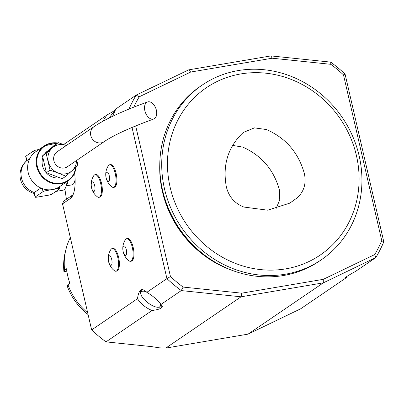 <?xml version="1.0" encoding="UTF-8"?>
<svg xmlns="http://www.w3.org/2000/svg" width="404" height="404" viewBox="0 0 404 404"><rect width="100%" height="100%" fill="white"/><g stroke="black" fill="none" stroke-linecap="round" stroke-linejoin="round"><path stroke-width="0.61" d="M232.633 145.41L242.703 147.086C261.519 155.449 273.745 169.69 279.381 189.819L279.75 199.884L275.988 208.797M226.366 186.956C228.805 196.708 234.623 203.404 243.814 207.045L267.655 210.181L289.835 203.131L297.278 197.793C304.071 191.425 306.434 183.366 304.369 173.619C298.581 152.843 285.976 138.153 266.544 129.558L254.439 127.871L243.476 132.386L242.011 133.638C227.684 147.94 222.473 165.711 226.366 186.956M70.326 237.608A60.418 55.656 55.7 0 0 65.973 249.288A60.418 55.656 55.7 0 0 64.595 270.099L63.933 271.7L66.847 271.205M64.595 270.099L66.539 268.776A60.418 55.656 -124.3 0 0 69.897 283.32L67.953 284.643A60.418 55.656 55.7 0 0 87.688 312.812M88.092 314.559A57.989 53.419 -124.3 0 1 67.291 286.249L67.953 284.643M181.512 113.645A101.197 93.223 55.7 0 0 260.913 269.63A101.197 93.223 55.7 0 0 347.43 130.906A101.197 93.223 55.7 0 0 181.512 113.645M148.611 101.758A9.065 5.606 -109.9 0 1 156.171 109.408A9.065 5.606 -109.9 0 1 153.717 119.008A9.065 5.606 -109.9 0 1 145.359 112.398A9.065 5.606 -109.9 0 1 147.541 101.965A9.065 5.606 -109.9 0 1 148.611 101.758M104.232 141.622L67.317 166.771A9.065 8.348 -124.3 0 1 53.873 160.696A9.065 8.348 -124.3 0 1 57.11 151.788L94.031 126.644A9.065 8.348 -124.3 0 0 90.789 135.547A9.065 8.348 -124.3 0 0 104.232 141.622C113.741 135.143 130.234 127.603 153.717 119.008M48.313 161.635A15.105 13.913 -124.3 0 1 52.353 147.859A15.105 13.913 -124.3 0 1 66.256 145.501A15.105 13.913 -124.3 0 1 66.312 145.521L58.136 142.617L46.172 153.374L50.051 170.175L58.171 173.058A15.105 13.913 -124.3 0 1 48.313 161.635M76.518 160.504A15.105 13.913 -124.3 0 1 72.074 170.7A15.105 13.913 -124.3 0 1 58.171 173.058L65.892 176.215L77.856 165.458L76.851 160.272M50.051 170.175L46.364 172.685L42.486 155.883L54.449 145.127L58.136 142.617M65.892 176.215L62.206 178.725L46.364 172.685M46.172 153.374L42.486 155.883M59.767 177.795A15.105 13.913 -124.3 0 1 45.829 172.336A15.105 13.913 -124.3 0 1 42.849 157.449M44.627 153.964A15.105 13.913 -124.3 0 1 47.884 150.768L49.111 149.929M57.267 143.213A20.69 19.059 55.7 0 0 37.345 166.478A20.69 19.059 55.7 0 0 57.469 183.431A20.69 19.059 55.7 0 0 75.821 167.312M57.61 142.976A21.144 19.478 55.7 0 0 44.288 145.91L35.739 151.732A21.144 19.478 55.7 0 0 28.472 173.619A21.144 19.478 55.7 0 0 46.586 189.663A21.144 19.478 55.7 0 0 57.706 187.779A21.144 19.478 55.7 0 0 59.545 186.678L68.094 180.856A21.144 19.478 55.7 0 0 76.109 167.049M35.098 197.152A3.02 0.46 -13 0 1 35.259 196.945L43.031 191.648A3.02 0.46 -13 0 1 46.783 190.516L57.903 188.628A3.02 0.46 -13 0 1 59.878 188.612A3.02 0.46 -13 0 1 59.716 188.819L51.944 194.112A3.02 0.46 -13 0 1 48.192 195.248L37.067 197.132A3.02 0.46 -13 0 1 35.098 197.152L34.123 192.642L40.855 188.022M29.679 158.716L26.694 160.762L25.694 156.419A3.02 0.46 -13 0 1 25.856 156.212L33.628 150.914A3.02 0.46 -13 0 1 37.38 149.783L39.006 149.505M55.878 191.43L62.908 190.239A18.882 6.767 -99.6 0 0 67.008 181.593M66.468 185.118A15.105 5.414 -99.6 0 0 68.069 180.876M146.354 291.819A11.933 4.439 -142.7 0 0 140.784 294.021A11.933 4.439 -142.7 0 0 147.874 302.758A11.933 4.439 -142.7 0 0 158.186 307.262A11.933 4.439 -142.7 0 0 159.656 306.833A11.933 4.439 -142.7 0 0 159.721 302.788M126.3 249.576A4.833 1.732 80.4 0 1 124.902 255.197A4.833 1.732 80.4 0 1 123.038 247.132A4.833 1.732 80.4 0 1 126.3 249.576M94.667 185.603A4.833 1.732 80.4 0 1 93.268 191.223A4.833 1.732 80.4 0 1 91.405 183.158A4.833 1.732 80.4 0 1 94.667 185.603M111.731 259.504A4.833 1.732 80.4 0 1 110.327 265.125A4.833 1.732 80.4 0 1 108.469 257.06A4.833 1.732 80.4 0 1 111.731 259.504M109.242 175.674A4.833 1.732 80.4 0 1 107.838 181.295A4.833 1.732 80.4 0 1 105.979 173.235A4.833 1.732 80.4 0 1 109.242 175.674M114.893 111.368A11.933 2.116 -59.5 0 0 109.327 117.897M66.281 185.835L72.008 184.865A15.105 5.414 -99.6 0 0 75.109 179.457M158.186 307.262L159.277 307.207A12.837 4.777 -142.7 0 0 160.858 306.742A12.837 4.777 -142.7 0 0 161.292 306.333A12.837 4.777 -142.7 0 0 161.691 304.964M143.996 289.956A12.837 4.777 -142.7 0 0 140.855 290.784A12.837 4.777 -142.7 0 0 140.552 292.956L140.784 294.021M132.32 247.47A11.448 4.106 80.4 0 1 132.684 258.287A11.448 4.106 80.4 0 1 128.987 260.767A15.615 15.615 0 0 1 125.412 239.673A11.448 4.106 80.4 0 1 132.32 247.47M93.521 176.099A11.479 4.116 80.4 0 1 94.455 174.947A11.479 4.116 80.4 0 1 95.086 174.685A11.479 4.116 80.4 0 1 100.697 183.487A11.448 4.106 80.4 0 1 101.05 194.309A11.448 4.106 80.4 0 1 97.354 196.793A15.615 15.615 0 0 1 93.773 175.7A11.448 4.106 80.4 0 1 100.687 183.492A11.479 4.116 80.4 0 1 98.924 197.319A11.479 4.116 80.4 0 1 96.98 196.501M117.751 257.393A11.448 4.106 80.4 0 1 118.109 268.211A11.448 4.106 80.4 0 1 114.418 270.695A15.615 15.615 0 0 1 110.837 249.601A11.448 4.106 80.4 0 1 117.751 257.393M108.09 166.17A11.479 4.116 80.4 0 1 109.024 165.019A11.479 4.116 80.4 0 1 109.661 164.756A11.479 4.116 80.4 0 1 115.271 173.558A11.448 4.106 80.4 0 1 115.62 184.386A11.448 4.106 80.4 0 1 111.928 186.865A15.615 15.615 0 0 1 108.348 165.771A11.448 4.106 80.4 0 1 115.261 173.569A11.479 4.116 80.4 0 1 113.499 187.39A11.479 4.116 80.4 0 1 111.555 186.572M74.609 172.932A28.699 10.287 80.4 0 1 72.25 196.379A28.699 10.287 80.4 0 1 70.301 198.556L62.529 203.853L63.221 202.197L64.175 200.783L72.412 195.177A25.679 9.206 -99.6 0 0 73.154 194.546M64.862 188.921L66.428 199.253M140.855 290.784L141.198 290.34A12.837 4.777 37.3 0 1 142.652 289.532M161.948 305.227A12.837 4.777 37.3 0 1 161.63 305.889L161.292 306.333M137.486 298.692C138.34 292.749 139.92 289.693 142.218 289.522L144.374 290.173L146.829 292.329C152.752 295.814 157.474 299.839 160.999 304.409L162.469 306.156L161.438 307.974C159.848 309.04 156.712 309.883 152.03 310.514C145.733 307.858 140.885 303.919 137.486 298.692L91.637 329.922A146.511 134.966 55.7 0 0 105.994 341.875L151.561 346.612L159.378 347.834L165.771 348.091L248.036 334.138L300.541 308.873L346.576 277.513L345.536 277.614C345.546 277.129 348.884 275.058 355.545 271.402L375.836 257.585A146.511 134.966 55.7 0 0 383.8 241.844L381.77 240.693L343.481 74.851A143.491 132.184 55.7 0 0 330.81 64.312L272.21 58.216L190.678 72.048L139.208 96.819L136.163 95.127L115.872 108.949L112.524 116.342M125.154 240.072A11.479 4.116 80.4 0 1 126.088 238.921A11.479 4.116 80.4 0 1 126.72 238.658A11.479 4.116 80.4 0 1 132.33 247.46A11.479 4.116 80.4 0 1 130.563 261.292A11.479 4.116 80.4 0 1 128.613 260.474M110.58 250A11.479 4.116 80.4 0 1 111.514 248.849A11.479 4.116 80.4 0 1 112.145 248.586A11.479 4.116 80.4 0 1 117.761 257.388A11.479 4.116 80.4 0 1 115.988 271.22A11.479 4.116 80.4 0 1 114.044 270.402M347.026 276.346L346.576 277.513M102.757 121.336L106.903 115.059L63.64 144.531M152.03 310.514L105.994 341.875M62.529 203.853L91.637 329.922M130.563 261.292L131.396 261.151A11.479 4.116 -99.6 0 0 133.532 249.147A11.479 4.116 -99.6 0 0 127.553 238.517L126.72 238.658M98.924 197.319L99.763 197.177A11.479 4.116 -99.6 0 0 101.899 185.173A11.479 4.116 -99.6 0 0 95.92 174.543L95.086 174.685M115.988 271.22L116.822 271.079A11.479 4.116 -99.6 0 0 118.958 259.075A11.479 4.116 -99.6 0 0 112.984 248.445L112.145 248.586M113.499 187.39L114.332 187.249A11.479 4.116 -99.6 0 0 116.468 175.245A11.479 4.116 -99.6 0 0 110.494 164.615L109.661 164.756M106.903 115.059L115.423 110.115M128.962 109.105A146.511 134.966 55.7 0 1 136.163 95.127L188.668 69.862L270.933 55.909L330.709 62.125L330.81 64.312M343.481 74.851L345.066 74.078A146.511 134.966 55.7 0 0 330.709 62.125M345.066 74.078L383.8 241.844M135.688 125.937L170.458 276.538L166.928 278.634A146.511 134.966 55.7 0 0 181.285 290.587L183.133 287.077L241.728 293.173L323.261 279.341L374.735 254.571L375.836 257.585L323.326 282.851L241.062 296.804L181.285 290.587L160.999 304.409M248.036 334.138L323.326 282.851L323.261 279.341M165.771 348.091L241.062 296.804L241.728 293.173M132.027 127.457L166.928 278.634L146.829 292.329M188.668 69.862L190.678 72.048M270.933 55.909L272.21 58.216M374.735 254.571A143.491 132.184 55.7 0 0 381.77 240.693M170.458 276.538A143.491 132.184 55.7 0 0 183.133 287.077M139.208 96.819A143.491 132.184 55.7 0 0 133.759 107.176M231.851 270.251A102.707 94.617 -124.3 0 1 159.782 164.453M160.11 174.341A102.707 94.617 55.7 0 0 222.766 266.322M202.303 85.002L200.359 86.325A105.732 97.399 55.7 0 0 174.447 113.378A105.732 97.399 55.7 0 0 192.289 244.274A105.732 97.399 55.7 0 0 319.407 261.09L321.352 259.767A105.732 97.399 55.7 0 0 342.324 117.554A105.732 97.399 55.7 0 0 202.303 85.002A105.732 97.399 55.7 0 0 176.391 112.054A105.732 97.399 55.7 0 0 194.233 242.95A105.732 97.399 55.7 0 0 321.352 259.767M65.973 249.288L65.286 252.025A57.989 53.419 55.7 0 0 63.933 271.7M57.636 142.955L44.288 145.91A21.144 19.478 55.7 0 0 36.734 166.685A21.144 19.478 55.7 0 0 66.256 181.952A21.144 19.478 55.7 0 0 68.094 180.856L73.604 174.922L76.139 167.024M25.856 156.212L26.876 160.625A18.882 17.392 55.7 0 0 21.523 178.108A18.882 17.392 55.7 0 0 34.239 192.531L35.259 196.945M42.334 188.623L43.031 191.648M46.586 189.663L46.783 190.516M57.706 187.779L57.903 188.628M33.628 150.914L34.108 152.99M37.38 149.783L37.547 150.5M70.301 198.556L72.412 195.177M147.541 101.965C123.412 110.691 105.575 118.912 94.031 126.644M59.449 186.749L59.878 188.612M26.709 160.742A18.882 18.882 0 0 0 34.244 193.46"/></g></svg>
